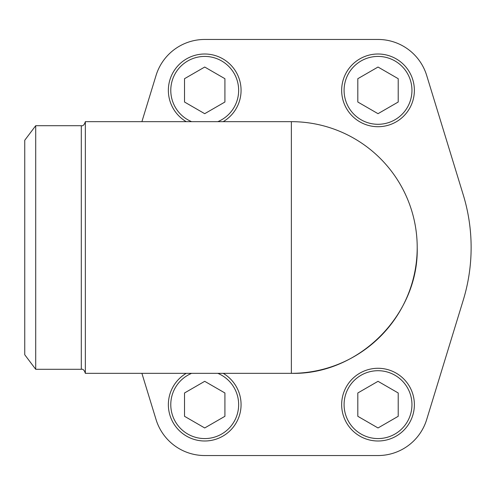 <?xml version="1.0" encoding="UTF-8"?>
<svg xmlns="http://www.w3.org/2000/svg" width="495" height="495" viewBox="0 0 495 495"><rect width="100%" height="100%" fill="white"/><g stroke="black" fill="none" stroke-linecap="round" stroke-linejoin="round"><path stroke-width="0.74" d="M35.708 125.705L35.708 369.295L24.75 354.754L24.75 140.246L35.708 125.705L81.304 125.705C82.981 126.188 84.329 124.845 85.344 121.665L85.344 373.335L291.369 373.335C358.609 375.068 418.937 314.74 417.205 247.5A125.835 125.835 0 0 0 291.369 121.665L291.369 373.335A125.835 125.835 0 0 0 417.205 247.5M141.898 373.335L156.049 419.543A50.898 50.898 0 0 0 204.713 455.542L378.019 455.542A50.898 50.898 0 0 0 426.684 419.543L463.252 300.137A179.765 179.765 0 0 0 463.252 194.863L426.684 75.457A50.898 50.898 0 0 0 378.019 39.458L204.713 39.458A50.898 50.898 0 0 0 156.049 75.457L141.898 121.665M357.817 102.02L378.019 113.683L398.215 102.02L398.215 78.699L378.019 67.035L357.817 78.699L357.817 102.02M341.661 90.356A36.358 36.358 0 0 1 396.198 58.874A36.358 36.358 0 0 1 396.198 121.844A36.358 36.358 0 0 1 341.661 90.356A36.358 36.358 0 0 1 396.198 58.874A36.358 36.358 0 0 1 396.198 121.844A36.358 36.358 0 0 1 341.661 90.356M186.231 121.665A36.358 36.358 0 0 1 176.944 66.899A36.358 36.358 0 0 1 232.489 66.899A36.358 36.358 0 0 1 223.202 121.665A36.358 36.358 0 0 0 232.489 66.899A36.358 36.358 0 0 0 176.944 66.899A36.358 36.358 0 0 0 186.231 121.665M184.517 102.02L204.713 113.683L224.916 102.02L224.916 78.699L204.713 67.035L184.517 78.699L184.517 102.02M357.817 416.301L378.019 427.965L398.215 416.301L398.215 392.981L378.019 381.317L357.817 392.981L357.817 416.301M341.661 404.644A36.358 36.358 0 0 1 396.198 373.156A36.358 36.358 0 0 1 396.198 436.126A36.358 36.358 0 0 1 341.661 404.644A36.358 36.358 0 0 1 396.198 373.156A36.358 36.358 0 0 1 396.198 436.126A36.358 36.358 0 0 1 341.661 404.644M223.202 373.335A36.358 36.358 0 0 1 232.489 428.101A36.358 36.358 0 0 1 176.944 428.101A36.358 36.358 0 0 1 186.231 373.335A36.358 36.358 0 0 0 176.944 428.101A36.358 36.358 0 0 0 232.489 428.101A36.358 36.358 0 0 0 223.202 373.335M184.517 416.301L204.713 427.965L224.916 416.301L224.916 392.981L204.713 381.317L184.517 392.981L184.517 416.301M81.304 125.705L81.304 369.295C82.981 368.812 84.329 370.155 85.344 373.335M344.087 90.356A33.932 33.932 0 0 1 394.985 60.972A33.932 33.932 0 0 1 394.985 119.747A33.932 33.932 0 0 1 344.087 90.356M191.627 121.665A33.932 33.932 0 0 1 177.816 69.671A33.932 33.932 0 0 1 231.617 69.671A33.932 33.932 0 0 1 217.806 121.665M344.087 404.644A33.932 33.932 0 0 1 394.985 375.253A33.932 33.932 0 0 1 394.985 434.028A33.932 33.932 0 0 1 344.087 404.644M217.806 373.335A33.932 33.932 0 0 1 231.617 425.329A33.932 33.932 0 0 1 177.816 425.329A33.932 33.932 0 0 1 191.627 373.335M85.344 121.665L291.369 121.665M35.708 369.295L81.304 369.295"/></g></svg>

